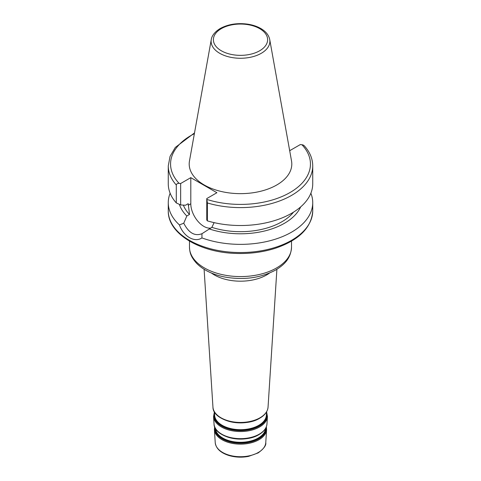 <?xml version="1.0" encoding="UTF-8"?>
<svg xmlns="http://www.w3.org/2000/svg" width="481" height="481" viewBox="0 0 481 481"><rect width="100%" height="100%" fill="white"/><g stroke="black" fill="none" stroke-linecap="round" stroke-linejoin="round"><path stroke-width="0.72" d="M176.299 202.934A72.234 41.703 180 0 1 168.266 183.82L168.266 165.903A72.234 41.703 180 0 0 176.299 185.017L176.299 202.934L180.658 204.954L180.658 183.508L190.801 177.651L216.907 192.725L206.764 198.581L206.764 220.027L207.389 220.881L207.389 202.964L206.764 198.581M214.105 222.637L211.88 227.357L201.96 233.712C194.811 236.46 188.738 232.96 183.754 223.202L186.826 215.993L189.508 214.442L188.209 203.673L185.498 205.243L180.658 204.954M210.582 228.108A18.458 10.66 60 0 1 197.426 220.719A18.458 10.66 60 0 1 190.801 203.77L190.801 177.651M180.658 183.508L179.112 183.375C177.537 183.267 176.599 183.814 176.299 185.017M189.508 214.442A58.478 33.76 180 0 1 183.369 205.116M186.826 215.993A62.133 35.871 180 0 1 179.383 204.365M183.754 223.202L179.425 224.928A72.234 41.703 180 0 1 168.266 202.657A72.234 41.703 180 0 1 170.13 193.236M204.227 184.975A51.299 29.618 0 0 0 262.554 190.771A51.299 29.618 0 0 0 291.528 160.973L269.727 39.556A29.383 16.961 180 0 1 240.5 58.267A29.383 16.961 180 0 1 211.273 39.556L189.472 160.973A51.299 29.618 0 0 0 204.227 184.975M289.562 150.042L290.199 150.409L300.342 144.553L303.024 144.931L304.245 145.725C309.83 151.942 312.662 158.664 312.734 165.903A72.234 41.703 180 0 1 207.389 202.964M202.417 233.453L201.96 233.712L201.93 237.921A72.234 41.703 180 0 0 275.373 239.183A72.234 41.703 180 0 0 312.734 202.657L312.734 210.84A72.234 41.703 180 0 1 240.5 252.543A72.234 41.703 180 0 1 168.266 210.84C167.665 233.399 199.332 252.453 235.786 253.421C249.717 253.908 262.818 252.218 275.108 248.34C298.996 240.223 311.544 227.723 312.734 210.84M310.87 193.236A72.234 41.703 180 0 1 312.734 202.657M179.425 224.928C183.514 236.484 194.631 242.905 201.93 237.921M293.548 212.127A58.478 33.76 180 0 1 211.88 227.357M300.649 206.914A62.133 35.871 180 0 1 209.199 228.908M312.734 165.903L312.734 183.82A72.234 41.703 180 0 1 207.389 220.881M190.801 203.77L188.209 205.267M179.112 183.375A69.943 40.38 180 0 1 194.378 133.676M215.235 442.67C216.011 448.514 220.526 452.777 228.794 455.465C235.137 457.347 241.696 457.659 248.473 456.403L258.141 452.928C263.798 448.749 266.342 445.328 265.765 442.67A25.283 14.598 180 0 1 258.375 452.447A25.283 14.598 180 0 1 231.259 455.711A25.283 14.598 180 0 1 215.235 442.67L214.4 429.617A26.118 15.079 0 0 0 230.952 443.091A26.118 15.079 0 0 0 258.97 439.718A26.118 15.079 0 0 0 266.6 429.617L266.354 426.773M266.137 427.308A25.703 14.839 180 0 1 258.676 438.882A25.703 14.839 180 0 1 229.804 441.883A25.703 14.839 180 0 1 214.863 427.308M215.241 428.084A25.259 14.586 0 0 0 230.778 441.612A25.259 14.586 0 0 0 258.363 438.468A25.259 14.586 0 0 0 265.759 428.084M214.406 411.88L213.558 416.546A26.96 15.566 0 0 0 230.646 430.459A26.96 15.566 0 0 0 259.566 426.972A26.96 15.566 0 0 0 267.442 416.546L266.594 411.88M266.558 412.385A26.545 15.326 180 0 1 259.271 426.136A26.545 15.326 180 0 1 228.048 428.836A26.545 15.326 180 0 1 214.442 412.385M267.442 416.546L266.967 423.941A26.485 15.29 180 0 1 259.229 434.187A26.485 15.29 180 0 1 230.82 437.608A26.485 15.29 180 0 1 214.033 423.941L213.558 416.546M217.202 430.645A25.986 15.001 0 0 0 258.874 434.608M214.52 413.624A26.1 15.067 0 0 0 229.371 428.697A26.1 15.067 0 0 0 258.958 425.721A26.1 15.067 0 0 0 266.48 413.624M221.326 28.638A27.11 15.651 180 0 1 266.69 35.654A27.11 15.651 180 0 1 233.483 54.822A27.11 15.651 180 0 1 221.326 28.638M301.888 144.679A69.943 40.38 180 0 1 289.959 192.58A69.943 40.38 180 0 1 206.986 199.471M291.522 241.131L291.522 247.12A51.022 29.455 180 0 1 276.581 267.947A51.022 29.455 180 0 1 220.971 274.332A51.022 29.455 180 0 1 189.478 247.12L189.478 241.131M211.436 273.04A36.983 21.35 0 0 0 266.648 274.934A36.983 21.35 0 0 0 269.564 273.04M276.9 269.288L268.049 407.136A27.567 15.915 180 0 1 259.993 417.797A27.567 15.915 180 0 1 230.423 421.356A27.567 15.915 180 0 1 212.951 407.136L204.1 269.288M216.24 414.099A27.068 15.626 0 0 0 259.638 418.223M226.629 420.616A26.347 15.212 0 0 0 254.371 420.616M266.6 411.79L266.372 415.283A25.89 14.947 180 0 1 258.808 425.3A25.89 14.947 180 0 1 231.036 428.643A25.89 14.947 180 0 1 214.628 415.283L214.4 411.79M227.188 436.91A25.265 14.586 0 0 0 253.812 436.91M265.524 428.511A25.054 14.466 180 0 1 258.213 438.047A25.054 14.466 180 0 1 231.469 441.311A25.054 14.466 180 0 1 215.476 428.511M194.51 132.918L175.27 147.469L170.058 156.391L168.266 165.903M265.765 442.67L266.6 429.617M214.646 426.773L214.4 429.617M266.967 423.941C266.57 428.156 263.931 431.697 259.037 434.565C244.162 444.005 213.913 437.331 214.033 423.941M269.727 39.556C268.807 35.185 265.951 31.572 261.147 28.716C257.203 26.395 252.567 24.856 247.234 24.098C236.983 22.823 227.97 24.303 220.184 28.523C212.927 32.997 211.496 37.602 211.273 39.556M168.266 202.657L168.266 210.84M291.522 247.12C290.879 258.495 284.307 264.748 275.631 270.045C260.714 278.006 243.717 280.327 224.639 276.996C212.65 274.597 203.295 270.027 196.579 263.293C190.422 256.325 189.791 252.381 189.478 247.12M268.049 407.136C267.634 411.514 264.887 415.193 259.8 418.181C244.324 428.006 212.818 421.055 212.951 407.136"/></g></svg>

